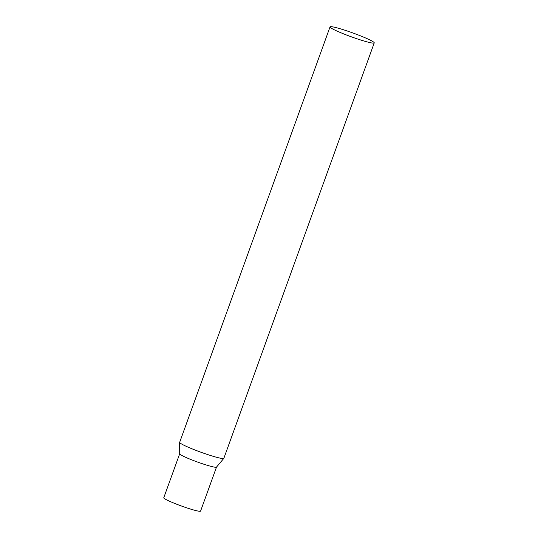 <?xml version="1.0" encoding="UTF-8"?>
<svg xmlns="http://www.w3.org/2000/svg" width="538" height="538" viewBox="0 0 538 538"><rect width="100%" height="100%" fill="white"/><g stroke="black" fill="none" stroke-linecap="round" stroke-linejoin="round"><path stroke-width="0.81" d="M216.511 467.078A19.576 1.728 -160.1 0 1 204.79 464.529A19.576 1.728 -160.1 0 1 184.951 456.984A19.576 1.728 -160.1 0 1 179.699 453.756L163.76 497.771A19.576 1.728 -160.1 0 0 169.013 500.999A19.576 1.728 -160.1 0 0 188.858 508.545A19.576 1.728 -160.1 0 0 200.58 511.1L216.505 467.105M330.043 26.9L179.665 442.323A23.497 2.071 19.9 0 0 179.652 442.391A23.497 2.071 19.9 0 0 193.196 449.284A23.497 2.071 19.9 0 0 217.231 457.448A23.497 2.071 19.9 0 0 223.821 458.383A23.497 2.071 19.9 0 0 223.855 458.322L374.24 42.899A23.497 2.071 19.9 0 0 361.032 36.073A23.497 2.071 19.9 0 0 336.674 27.774A23.497 2.071 19.9 0 0 330.043 26.9A23.497 2.071 19.9 0 0 343.251 33.726A23.497 2.071 19.9 0 0 367.609 42.025A23.497 2.071 19.9 0 0 374.24 42.899M179.652 442.391L179.685 453.81A19.576 1.728 19.9 0 0 190.97 459.553A19.576 1.728 19.9 0 0 210.99 466.352A19.576 1.728 19.9 0 0 216.484 467.132L223.821 458.383"/></g></svg>

